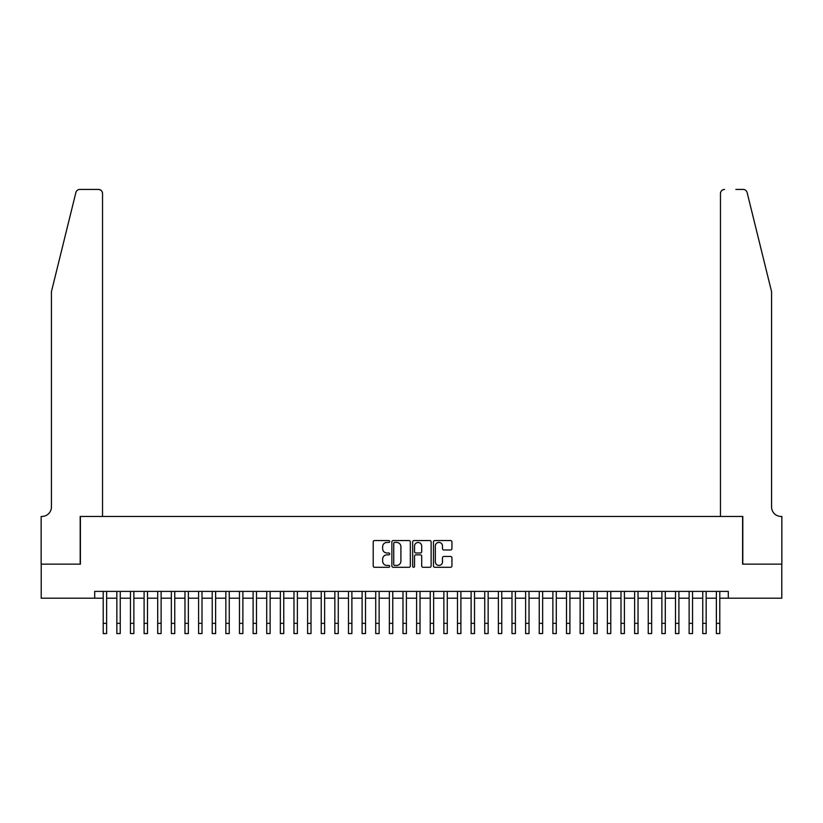 <?xml version="1.0" encoding="UTF-8"?>
<svg xmlns="http://www.w3.org/2000/svg" width="823" height="823" viewBox="0 0 823 823"><rect width="100%" height="100%" fill="white"/><g stroke="black" fill="none" stroke-linecap="round" stroke-linejoin="round"><path stroke-width="1.23" d="M389.701 541.483A0.936 0.936 0 0 0 388.765 540.546L374.558 540.546A1.337 1.337 0 0 0 373.21 541.884L373.21 565.957A1.337 1.337 0 0 0 374.558 567.294L388.765 567.294A0.936 0.936 0 0 0 389.701 566.358A0.936 0.936 0 0 0 388.765 565.422L386.923 565.422A4.28 4.28 0 0 1 382.644 561.142L382.644 559.136A4.28 4.28 0 0 1 386.923 554.856L388.765 554.856A0.936 0.936 0 0 0 389.701 553.92A0.936 0.936 0 0 0 388.765 552.984L386.923 552.984A4.28 4.28 0 0 1 382.644 548.704L382.644 546.698A4.28 4.28 0 0 1 386.923 542.419L388.765 542.419A0.936 0.936 0 0 0 389.701 541.483M450.593 549.98A1.337 1.337 0 0 0 451.93 548.643L451.93 541.884A1.337 1.337 0 0 0 450.593 540.546L434.801 540.546A1.337 1.337 0 0 0 433.464 541.884L433.464 565.957A1.337 1.337 0 0 0 434.801 567.294L450.593 567.294A1.337 1.337 0 0 0 451.93 565.957L451.93 557.799A1.337 1.337 0 0 0 450.593 556.461L443.834 556.461A1.337 1.337 0 0 0 442.496 557.799L442.496 561.852A3.58 3.58 0 0 1 438.916 565.422A3.58 3.58 0 0 1 435.336 561.852L435.336 545.999A3.58 3.58 0 0 1 438.916 542.419A3.58 3.58 0 0 1 442.496 545.999L442.496 548.643A1.337 1.337 0 0 0 443.834 549.98L450.593 549.98M94.696 598.208L41.222 598.208L41.222 564.146L80.397 564.146L80.397 516.453L742.603 516.453L742.603 564.146L781.778 564.146L781.778 598.208L728.304 598.208L728.304 591.398L94.696 591.398L94.696 598.208L103.214 598.208M410.327 541.884A1.337 1.337 0 0 0 408.99 540.546L393.209 540.546A1.337 1.337 0 0 0 391.871 541.884L391.871 565.957A1.337 1.337 0 0 0 393.209 567.294L408.99 567.294A1.337 1.337 0 0 0 410.327 565.957L410.327 541.884M414.01 540.546L429.791 540.546A1.337 1.337 0 0 1 431.129 541.884L431.129 565.957A1.337 1.337 0 0 1 429.791 567.294L423.032 567.294A1.337 1.337 0 0 1 421.695 565.957L421.695 556.194A1.337 1.337 0 0 0 420.358 554.856L415.882 554.856A1.337 1.337 0 0 0 414.545 556.194L414.545 566.358A0.936 0.936 0 0 1 413.609 567.294A0.936 0.936 0 0 1 412.673 566.358L412.673 541.884A1.337 1.337 0 0 1 414.01 540.546M106.62 598.208L116.845 598.208M120.251 598.208L130.466 598.208M133.871 598.208L144.097 598.208M147.502 598.208L157.718 598.208M161.123 598.208L171.349 598.208M174.754 598.208L184.969 598.208M188.374 598.208L198.6 598.208M202.005 598.208L212.221 598.208M215.626 598.208L225.852 598.208M229.257 598.208L239.472 598.208M242.878 598.208L253.103 598.208M256.509 598.208L266.724 598.208M270.129 598.208L280.355 598.208M283.76 598.208L293.976 598.208M297.381 598.208L307.607 598.208M311.012 598.208L321.227 598.208M324.632 598.208L334.858 598.208M338.263 598.208L348.479 598.208M351.884 598.208L362.11 598.208M365.515 598.208L375.73 598.208M379.136 598.208L389.361 598.208M392.766 598.208L402.982 598.208M406.387 598.208L416.613 598.208M420.018 598.208L430.234 598.208M433.639 598.208L443.864 598.208M447.27 598.208L457.485 598.208M460.89 598.208L471.116 598.208M474.521 598.208L484.737 598.208M488.142 598.208L498.368 598.208M501.773 598.208L511.988 598.208M515.393 598.208L525.619 598.208M529.024 598.208L539.24 598.208M542.645 598.208L552.871 598.208M556.276 598.208L566.491 598.208M569.897 598.208L580.122 598.208M583.528 598.208L593.743 598.208M597.148 598.208L607.374 598.208M610.779 598.208L620.995 598.208M624.4 598.208L634.626 598.208M638.031 598.208L648.246 598.208M651.651 598.208L661.877 598.208M665.282 598.208L675.498 598.208M678.903 598.208L689.129 598.208M692.534 598.208L702.749 598.208M706.155 598.208L716.38 598.208M719.786 598.208L728.304 598.208M394.68 542.419A0.936 0.936 0 0 0 393.744 543.355L393.744 564.485A0.936 0.936 0 0 0 394.68 565.422L396.624 565.422A4.28 4.28 0 0 0 400.904 561.142L400.904 546.698A4.28 4.28 0 0 0 396.624 542.419L394.68 542.419M421.695 546.071A3.58 3.58 0 0 0 418.125 542.491A3.58 3.58 0 0 0 414.545 546.071L414.545 551.647A1.337 1.337 0 0 0 415.882 552.984L420.358 552.984A1.337 1.337 0 0 0 421.695 551.647L421.695 546.071M103.214 623.35L106.62 623.35L106.62 633.566L103.214 633.566L103.214 591.398M106.62 623.35L106.62 591.398M75.881 192.541C76.92 190.298 76.92 190.298 75.881 192.541C76.92 190.298 76.92 190.298 75.881 192.541L51.438 291.63L51.438 506.917A9.537 9.537 0 0 1 41.901 516.453L41.15 516.453L41.15 564.146L80.191 564.146L80.191 516.453L102.536 516.453L102.536 193.518A4.084 4.084 0 0 0 98.451 189.434L79.852 189.434A4.084 4.084 0 0 0 75.881 192.541M87.135 189.434L98.451 189.434C100.91 189.691 102.278 191.059 102.536 193.518L102.536 516.453M51.438 506.917A9.537 9.537 0 0 1 41.901 516.453M764.073 261.241L747.119 192.541L771.562 291.63L771.562 506.917A9.537 9.537 0 0 0 781.099 516.453L781.85 516.453L781.85 564.146L742.809 564.146L742.809 516.453L720.464 516.453L720.464 193.518L720.464 516.453M735.865 189.434L743.148 189.434A4.084 4.084 0 0 1 747.119 192.541M724.549 189.434A4.084 4.084 0 0 0 720.464 193.518C720.722 191.059 722.09 189.691 724.549 189.434M771.562 506.917A9.537 9.537 0 0 0 781.099 516.453M116.845 623.35L120.251 623.35L120.251 633.566L116.845 633.566L116.845 591.398M120.251 623.35L120.251 591.398M130.466 623.35L133.871 623.35L133.871 633.566L130.466 633.566L130.466 591.398M133.871 623.35L133.871 591.398M144.097 623.35L147.502 623.35L147.502 633.566L144.097 633.566L144.097 591.398M147.502 623.35L147.502 591.398M157.718 623.35L161.123 623.35L161.123 633.566L157.718 633.566L157.718 591.398M161.123 623.35L161.123 591.398M171.349 623.35L174.754 623.35L174.754 633.566L171.349 633.566L171.349 591.398M174.754 623.35L174.754 591.398M184.969 623.35L188.374 623.35L188.374 633.566L184.969 633.566L184.969 591.398M188.374 623.35L188.374 591.398M198.6 623.35L202.005 623.35L202.005 633.566L198.6 633.566L198.6 591.398M202.005 623.35L202.005 591.398M212.221 623.35L215.626 623.35L215.626 633.566L212.221 633.566L212.221 591.398M215.626 623.35L215.626 591.398M225.852 623.35L229.257 623.35L229.257 633.566L225.852 633.566L225.852 591.398M229.257 623.35L229.257 591.398M239.472 623.35L242.878 623.35L242.878 633.566L239.472 633.566L239.472 591.398M242.878 623.35L242.878 591.398M253.103 623.35L256.509 623.35L256.509 633.566L253.103 633.566L253.103 591.398M256.509 623.35L256.509 591.398M266.724 623.35L270.129 623.35L270.129 633.566L266.724 633.566L266.724 591.398M270.129 623.35L270.129 591.398M280.355 623.35L283.76 623.35L283.76 633.566L280.355 633.566L280.355 591.398M283.76 623.35L283.76 591.398M293.976 623.35L297.381 623.35L297.381 633.566L293.976 633.566L293.976 591.398M297.381 623.35L297.381 591.398M307.607 623.35L311.012 623.35L311.012 633.566L307.607 633.566L307.607 591.398M311.012 623.35L311.012 591.398M321.227 623.35L324.632 623.35L324.632 633.566L321.227 633.566L321.227 591.398M324.632 623.35L324.632 591.398M334.858 623.35L338.263 623.35L338.263 633.566L334.858 633.566L334.858 591.398M338.263 623.35L338.263 591.398M348.479 623.35L351.884 623.35L351.884 633.566L348.479 633.566L348.479 591.398M351.884 623.35L351.884 591.398M362.11 623.35L365.515 623.35L365.515 633.566L362.11 633.566L362.11 591.398M365.515 623.35L365.515 591.398M375.73 623.35L379.136 623.35L379.136 633.566L375.73 633.566L375.73 591.398M379.136 623.35L379.136 591.398M389.361 623.35L392.766 623.35L392.766 633.566L389.361 633.566L389.361 591.398M392.766 623.35L392.766 591.398M402.982 623.35L406.387 623.35L406.387 633.566L402.982 633.566L402.982 591.398M406.387 623.35L406.387 591.398M416.613 623.35L420.018 623.35L420.018 633.566L416.613 633.566L416.613 591.398M420.018 623.35L420.018 591.398M430.234 623.35L433.639 623.35L433.639 633.566L430.234 633.566L430.234 591.398M433.639 623.35L433.639 591.398M443.864 623.35L447.27 623.35L447.27 633.566L443.864 633.566L443.864 591.398M447.27 623.35L447.27 591.398M457.485 623.35L460.89 623.35L460.89 633.566L457.485 633.566L457.485 591.398M460.89 623.35L460.89 591.398M471.116 623.35L474.521 623.35L474.521 633.566L471.116 633.566L471.116 591.398M474.521 623.35L474.521 591.398M484.737 623.35L488.142 623.35L488.142 633.566L484.737 633.566L484.737 591.398M488.142 623.35L488.142 591.398M498.368 623.35L501.773 623.35L501.773 633.566L498.368 633.566L498.368 591.398M501.773 623.35L501.773 591.398M511.988 623.35L515.393 623.35L515.393 633.566L511.988 633.566L511.988 591.398M515.393 623.35L515.393 591.398M525.619 623.35L529.024 623.35L529.024 633.566L525.619 633.566L525.619 591.398M529.024 623.35L529.024 591.398M539.24 623.35L542.645 623.35L542.645 633.566L539.24 633.566L539.24 591.398M542.645 623.35L542.645 591.398M552.871 623.35L556.276 623.35L556.276 633.566L552.871 633.566L552.871 591.398M556.276 623.35L556.276 591.398M566.491 623.35L569.897 623.35L569.897 633.566L566.491 633.566L566.491 591.398M569.897 623.35L569.897 591.398M580.122 623.35L583.528 623.35L583.528 633.566L580.122 633.566L580.122 591.398M583.528 623.35L583.528 591.398M593.743 623.35L597.148 623.35L597.148 633.566L593.743 633.566L593.743 591.398M597.148 623.35L597.148 591.398M607.374 623.35L610.779 623.35L610.779 633.566L607.374 633.566L607.374 591.398M610.779 623.35L610.779 591.398M620.995 623.35L624.4 623.35L624.4 633.566L620.995 633.566L620.995 591.398M624.4 623.35L624.4 591.398M634.626 623.35L638.031 623.35L638.031 633.566L634.626 633.566L634.626 591.398M638.031 623.35L638.031 591.398M648.246 623.35L651.651 623.35L651.651 633.566L648.246 633.566L648.246 591.398M651.651 623.35L651.651 591.398M661.877 623.35L665.282 623.35L665.282 633.566L661.877 633.566L661.877 591.398M665.282 623.35L665.282 591.398M675.498 623.35L678.903 623.35L678.903 633.566L675.498 633.566L675.498 591.398M678.903 623.35L678.903 591.398M689.129 623.35L692.534 623.35L692.534 633.566L689.129 633.566L689.129 591.398M692.534 623.35L692.534 591.398M702.749 623.35L706.155 623.35L706.155 633.566L702.749 633.566L702.749 591.398M706.155 623.35L706.155 591.398M716.38 623.35L719.786 623.35L719.786 633.566L716.38 633.566L716.38 591.398M719.786 623.35L719.786 591.398"/></g></svg>
